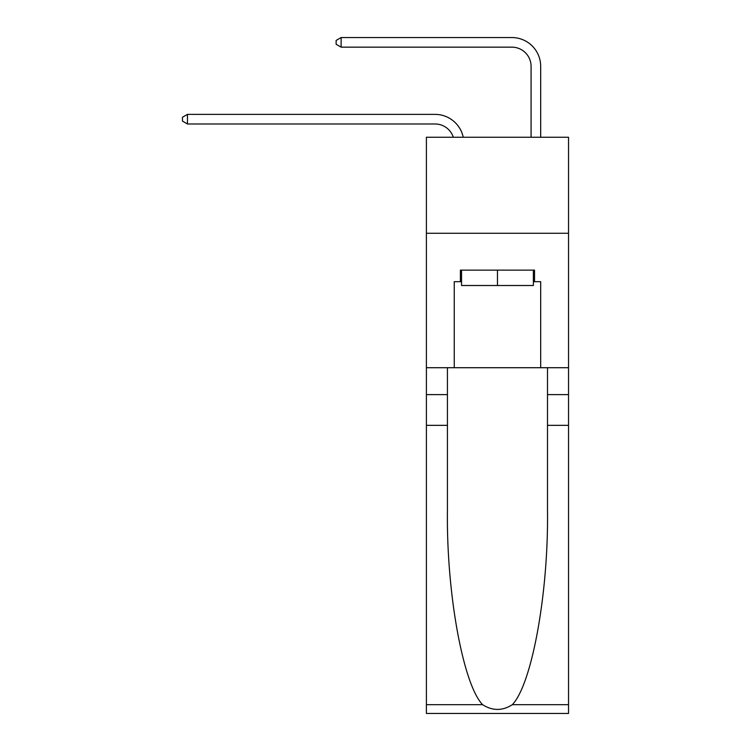 <?xml version="1.0" encoding="UTF-8"?>
<svg xmlns="http://www.w3.org/2000/svg" width="751" height="751" viewBox="0 0 751 751"><rect width="100%" height="100%" fill="white"/><g stroke="black" fill="none" stroke-linecap="round" stroke-linejoin="round"><path stroke-width="1.13" d="M568.535 233.27L568.535 137.236L426.399 137.236L426.399 233.27L568.535 233.27L568.535 367.718L540.682 367.718L540.682 281.672L534.534 281.672L534.534 270.144L460.391 270.144L460.391 281.672L461.546 281.672M453.304 137.236A19.207 19.207 -9.9 0 0 435.045 123.981L187.459 123.981L187.459 114.377L435.045 114.377A28.81 28.81 170.1 0 1 463.236 137.236M531.079 137.236L531.079 66.36A19.207 19.207 90.6 0 0 511.872 47.153L341.123 47.153L336.129 44.271L336.129 40.432L341.123 37.55L511.872 37.55A28.81 28.81 33.2 0 1 540.682 66.36L540.682 137.236M533.379 270.144L533.379 285.511L461.546 285.511L461.546 270.144M497.462 270.144L497.462 285.511M512.323 704.682L568.535 704.682L568.535 713.45L426.399 713.45L426.399 425.338L447.427 425.338L447.427 510.999C446.413 592.868 463.02 684.33 482.602 704.682C492.506 711 502.41 711 512.323 704.682C531.915 684.33 548.521 592.868 547.498 510.999L547.498 367.718M547.498 425.338L568.535 425.338L568.535 367.718M426.399 425.338L426.399 233.27M447.427 367.718L447.427 425.338M568.535 704.682L568.535 425.338M426.399 367.718L454.252 367.718L454.252 281.672L460.391 281.672M454.252 367.718L540.682 367.718M533.379 281.672L534.534 281.672M531.079 66.36A19.207 19.207 -146.8 0 0 511.872 47.153A19.207 19.207 -146.8 0 1 531.079 66.36A19.207 19.207 -146.8 0 0 511.872 47.153A19.207 19.207 -146.8 0 1 531.079 66.36A19.207 19.207 -146.8 0 0 511.872 47.153A19.207 19.207 -146.8 0 1 531.079 66.36A19.207 19.207 -146.8 0 0 511.872 47.153A19.207 19.207 -146.8 0 1 531.079 66.36A19.207 19.207 -146.8 0 0 511.872 47.153A19.207 19.207 -146.8 0 1 531.079 66.36A19.207 19.207 -146.8 0 0 511.872 47.153A19.207 19.207 -146.8 0 1 531.079 66.36A19.207 19.207 -146.8 0 0 511.872 47.153A19.207 19.207 -146.8 0 1 531.079 66.36A19.207 19.207 -146.8 0 0 511.872 47.153A19.207 19.207 -146.8 0 1 531.079 66.36A19.207 19.207 -146.8 0 0 511.872 47.153A19.207 19.207 -146.8 0 1 531.079 66.36A19.207 19.207 -146.8 0 0 511.872 47.153A19.207 19.207 -146.8 0 1 531.079 66.36A19.207 19.207 -146.8 0 0 511.872 47.153A19.207 19.207 -146.8 0 1 531.079 66.36A19.207 19.207 -146.8 0 0 511.872 47.153A19.207 19.207 -146.8 0 1 531.079 66.36A19.207 19.207 -146.8 0 0 511.872 47.153A19.207 19.207 -146.8 0 1 531.079 66.36A19.207 19.207 -146.8 0 0 511.872 47.153A19.207 19.207 -146.8 0 1 531.079 66.36A19.207 19.207 -146.8 0 0 511.872 47.153A19.207 19.207 -146.8 0 1 531.079 66.36A19.207 19.207 -146.8 0 0 511.872 47.153A19.207 19.207 -146.8 0 1 531.079 66.36A19.207 19.207 -146.8 0 0 511.872 47.153A19.207 19.207 -146.8 0 1 531.079 66.36M187.459 123.981L182.465 121.099L182.465 117.259L187.459 114.377M341.123 37.55L341.123 47.153M547.498 394.613L568.535 394.613M447.427 394.613L426.399 394.613M426.399 704.682L482.602 704.682"/></g></svg>

